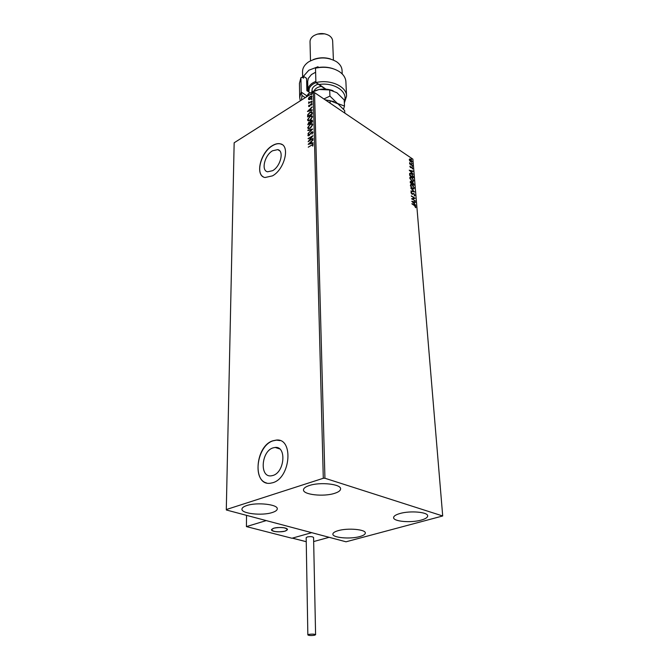 <?xml version="1.0" encoding="UTF-8"?>
<svg xmlns="http://www.w3.org/2000/svg" width="669" height="669" viewBox="0 0 669 669"><rect width="100%" height="100%" fill="white"/><g stroke="black" fill="none" stroke-linecap="round" stroke-linejoin="round"><path stroke-width="1" d="M272.985 475.467C284.768 472.18 286.667 445.989 275.193 447.436L272.944 447.904C261.286 451.374 259.405 477.423 271.112 475.86L272.985 475.467M272.592 170.695C280.595 166.414 284.375 150.751 277.744 149.63L272.559 150.776C264.598 155.175 260.893 170.72 267.625 171.791L272.592 170.695M272.459 175.872C284.643 169.416 290.43 145.558 280.386 143.835C278.003 143.25 275.352 143.835 272.425 145.591C260.333 152.331 254.738 175.905 265.016 177.519L272.459 175.872M282.067 144.563L280.52 143.919C278.137 143.325 275.486 143.91 272.559 145.675C261.546 151.855 255.29 172.886 263.385 176.9M272.835 482.709C290.789 477.791 293.691 437.911 276.339 440.077L272.785 440.812C255.115 446.148 252.255 485.694 270.142 483.277L272.835 482.709M280.01 440.603L276.498 440.127L272.935 440.863C257.44 445.521 251.996 479.405 266.496 482.943M246.752 505.555C256.854 502.009 278.179 504.418 277.267 508.9C277.15 510.296 275.461 511.509 272.208 512.538C262.072 515.95 241.174 513.633 241.952 509.092C242.061 507.754 243.667 506.575 246.752 505.555M399.878 513.533C410.147 510.464 428.168 512.061 427.675 515.941C427.591 517.53 425.417 518.91 421.144 520.106C410.858 523.066 393.205 521.511 393.615 517.597C393.681 516.075 395.772 514.72 399.878 513.533M338.196 530.651C347.805 527.757 365.935 529.413 365.316 533.059C365.224 534.397 363.376 535.568 359.771 536.571C350.13 539.365 332.359 537.759 332.878 534.079C332.961 532.792 334.726 531.646 338.196 530.651M309.254 485.543C320.133 481.747 341.374 484.122 340.588 488.955C340.488 490.645 338.472 492.116 334.559 493.354C323.637 497 302.856 494.709 303.509 489.825C303.609 488.203 305.524 486.781 309.254 485.543M409.829 160.936L409.294 159.623L409.662 158.913L410.607 159.205L412.129 161.53L411.761 162.241L409.829 160.936M412.43 165.753L409.687 163.913L409.629 162.626L412.43 165.753M409.854 166.497L410.189 166.029L410.59 167.317L411.845 167.141L412.706 168.463L412.397 168.998L411.895 167.526L410.632 167.702L409.854 166.497M413.342 176.666L413.434 177.82L409.654 175.337L409.637 173.488L411.343 173.555L413.342 176.666L413.133 177.628M414.052 185.238L410.256 182.762L410.448 181.324L411.895 182.512L412.798 182.353L414.052 185.238M414.613 192.003L410.933 191.167L413.693 191.376L410.666 187.864L414.613 192.003M415.34 200.842L411.552 198.802L414.195 198.066L411.31 195.858L415.131 198.292L412.505 199.036L415.073 201.043M414.529 205.609L411.937 203.602L414.529 205.232L415.951 207.014L415.591 207.708L414.529 205.609M442.702 515.975L324.933 478.251L323.294 478.276L226.298 509.552L226.373 509.995L346.024 541.798L442.702 515.975L412.89 159.163L314.539 92.623L324.933 478.251M411.753 201.294L415.441 202.013L415.474 202.448L414.295 202.197L414.412 203.635L415.717 205.358L411.753 201.294M414.972 195.264L414.236 195.875L414.588 195.047L413.885 193.926L411.928 194.152L410.958 192.672L411.527 192.103L411.878 193.751L413.86 193.542L414.972 195.264L414.588 195.875M412.556 188.65L410.373 185.43L410.967 184.376L412.221 184.769L414.37 187.989L413.768 189.026L412.556 188.65M411.937 181.19L409.771 177.979L410.348 176.942L411.611 177.344L413.751 180.555L413.174 181.575L411.937 181.19M409.236 170.185L412.873 171.038L412.907 171.456L411.744 171.155L411.853 172.543L413.141 174.266L409.236 170.185M412.271 166.773L412.213 166.138M412.029 163.88L411.778 163.194L412.029 163.88M411.644 159.197L411.393 158.511L411.644 159.197M309.003 99.639L308.401 98.937L308.953 97.515L311.587 95.993L311.997 96.671L310.24 99.255L309.003 99.639M312.047 101.203L308.568 103.394L309.07 102.675L308.593 101.964L309.672 102.232L312.047 101.203M308.568 106.195L309.045 105.108L309.471 105.995L311.152 103.795L312.18 104.004L311.729 105.125L311.754 104.314L311.177 104.18L309.504 106.379L308.802 106.563L309.019 105.744M312.339 112.76L312.373 113.981L307.573 116.941L307.698 114.792L309.956 112.2L311.813 111.681L312.339 112.76M312.574 121.833L307.748 124.777L308.894 122.084L309.931 121.95L311.144 120.361L312.164 120.119L312.574 121.833M312.749 129.008L307.949 133.649L311.578 129.686L307.882 130.606L307.874 130.162L312.749 129.008M312.992 138.391L308.133 141.719L311.695 136.844L308.058 138.608L312.925 135.69L309.362 140.557L312.992 138.391M311.503 145.282L308.25 147.205L312.958 144.295L312.741 146.177L312.582 144.839L311.503 145.282M323.294 478.276L313.217 92.615L234.158 142.781L226.298 509.552M308.192 144.353L313.025 139.637L311.478 141.585L311.52 143.107L313.1 142.74L313.109 143.191L308.192 144.353M312.967 132.328L311.93 134.185L312.465 132.663L311.62 132.412L309.011 135.656L307.865 135.381L308.66 133.85L308.359 135.088L308.986 135.255L311.62 131.994L312.582 131.776L312.967 132.328M310.291 128.205L308.359 128.691L307.69 127.737L310.173 124.125L312.122 123.648L312.766 124.61L310.291 128.205M310.107 120.311L308.158 120.813L307.514 119.876L309.99 116.272L311.946 115.787L312.565 116.732L310.107 120.311M307.456 111.514L312.189 106.797L310.684 108.729L310.717 110.193L312.264 109.775L312.281 110.209L307.456 111.514M311.746 102.683L312.03 101.939L311.746 102.683M311.67 99.631L311.955 98.895L311.67 99.631M311.545 94.68L311.838 93.944L311.545 94.68M313.217 92.615L314.539 92.623M308.509 146.954L313.184 144.454M312.716 146.177L312.716 145.432M312.975 145.599L312.774 145.114M308.668 144.236L313.033 140.055M313.109 142.965L311.52 143.107M309.362 143.618L311.277 143.4L310.985 142.062L309.362 143.618L311.01 143.233L310.985 142.062M308.71 141.368L311.695 136.844M308.325 138.776L312.615 136.2M313 138.709L309.362 140.557M311.938 134.16L312.465 132.663M308.225 135.874L307.865 135.381M308.125 135.548L308.66 133.85M309.245 135.422L309.605 134.628M309.864 134.795L310.073 133.833M310.341 134.001L311.62 131.994M311.879 132.161L312.582 131.776M308.2 133.374L311.578 129.686M308.133 130.33L312.523 129.234M308.25 128.657L307.69 127.737M307.957 127.904L310.173 124.125M310.433 124.292L312.49 123.857M308.668 128.172L310.541 127.963L312.532 125.103L312.047 124.325M310.182 124.534L308.183 127.419L308.735 128.189L310.282 127.796L312.272 124.927L311.729 124.133L310.182 124.534M308.008 124.626L308.894 122.084M309.162 122.251L310.107 122.067M311.144 120.361L309.931 121.95M311.403 120.537L312.406 120.278M312.314 121.432L311.787 120.621L311.152 120.771L310.274 122.828L312.331 121.9L311.971 120.771M310.031 123.088L309.521 122.327L308.911 122.486L308.233 124.074L310.04 123.297L309.705 122.486M308.233 124.074L309.772 123.129M312.331 121.9L312.055 121.265M310.274 122.828L312.063 121.725M308.058 120.771L307.514 119.876M307.782 120.044L309.99 116.272M310.249 116.439L312.306 115.996M308.484 120.286L310.357 120.077L312.331 117.217L311.863 116.456M309.998 116.682L308.008 119.55L308.543 120.311L310.098 119.91L312.072 117.05L311.553 116.272L309.998 116.682M307.832 116.782L307.698 114.792M307.966 114.968L309.956 112.2M310.215 112.375L311.813 111.681M311.971 112.609L309.964 112.601L308.158 114.725L308.058 116.239L312.13 114.048L311.645 112.35M308.058 116.239L311.871 113.881L311.712 112.442M307.957 111.38L312.197 107.216M312.272 110.017L310.717 110.193M308.601 110.761L310.483 110.502L310.19 109.206L308.601 110.761L310.224 110.326L310.19 109.206M309.739 106.162L309.789 105.694M310.048 105.869L310.617 104.264M310.876 104.431L311.152 103.795M311.411 103.963L312.122 103.754M311.938 104.816L311.754 104.314M311.595 102.75L311.729 102.014M308.819 103.168L309.07 102.675M308.743 102.516L308.593 101.964M309.178 102.357L309.672 102.232M309.931 102.407L312.047 101.136M311.52 99.698L311.654 98.97M308.819 99.606L308.401 98.937M308.66 99.112L309.145 97.774M309.563 97.248L310.173 96.353M310.433 96.52L311.587 95.993M311.595 97.9L311.478 96.62M309.17 99.146L311.068 98.569M310.182 96.746L308.827 98.669L309.137 99.137L310.232 98.853L311.57 96.938L311.252 96.453L310.182 96.746M311.403 94.747L311.528 94.02M411.962 203.928L415.148 206.044M415.516 206.587L415.951 207.014M415.675 207.156L415.549 207.658M411.92 201.469L415.441 202.013M414.412 203.635L414.295 202.197M413.919 202.113L412.673 201.854L414.011 203.217L413.919 202.113M411.552 198.793L414.195 198.066M411.343 196.193L415.131 198.292M415.073 200.976L412.505 199.036M413.074 193.985L412.547 194.311M411.059 192.271L411.527 192.103M412.781 193.533L413.86 193.542M414.554 194.855L414.696 195.407M410.917 190.949L413.693 191.376M413.668 191.384L414.161 191.894M410.624 184.535L412.221 184.769M411.945 184.912L412.497 185.33M413.894 187.287L414.37 187.989M414.094 188.131L413.852 189.009M411.995 188.223L413.534 188.566M410.958 184.987L410.59 186.266M412.246 185.154L411.243 184.845L410.766 185.664L412.522 188.265L413.501 188.574L413.986 187.755L412.246 185.154M410.256 181.466L411.042 181.516M410.774 181.659L410.615 182.637L411.828 183.423L411.084 181.909M411.987 182.303L412.798 182.353M413.517 183.699L413.969 184.234M413.693 184.376L413.751 185.037M412.246 182.754L411.945 183.824L413.626 184.594L412.823 182.737L412.196 182.905L412.221 183.682L413.626 184.594M410.59 181.943L410.34 182.771L411.828 183.423M410.013 177.101L411.611 177.344M411.335 177.486L411.845 177.87M413.283 179.877L413.751 180.555M413.484 180.697L413.241 181.558M411.427 180.797L412.924 181.115M410.348 177.544L409.98 178.799M411.636 177.728L410.624 177.402L410.164 178.213L411.912 180.806L412.898 181.115L413.367 180.312L411.636 177.728M410.055 173.12L411.343 173.555M411.075 173.697L411.577 174.082M412.781 175.629L413.066 176.808M410.13 173.706L409.737 175.353L413.016 177.185L412.798 175.688L411.376 173.94L410.348 173.589L410.013 175.211L413.016 177.185M409.428 170.378L412.873 171.038M411.586 172.635L411.744 171.155M411.368 171.063L410.147 170.754L411.46 172.125L411.368 171.063M409.938 163.88L410.532 164.072M410.264 164.214L412.405 165.377M411.711 163.403L412.313 163.78M410.607 159.205L409.662 158.913M410.34 159.356L409.629 159.849L410.808 161.58L412.129 161.53M411.861 161.672L411.744 162.249M410.507 161.706L411.41 161.873M409.721 159.456L409.361 160M411.795 161.304L410.641 159.582M411.652 159.205L411.586 158.578M273.746 528.184C280.829 526.946 285.412 527.398 287.486 529.555L285.119 531.144C278.07 532.373 273.512 531.905 271.438 529.756L273.746 528.184M306.243 541.706L292.32 538.144L311.712 532.675L291.952 538.244L246.418 526.595L246.543 515.356M313.661 541.556L329.148 537.307L266.245 520.591L246.418 526.595M274.884 531.537C281.657 532.223 285.855 531.562 287.486 529.555C287.427 528.803 286.299 528.209 284.099 527.782C277.301 527.097 273.077 527.749 271.438 529.756C271.505 530.525 272.651 531.119 274.884 531.537M309.045 634.371L307.849 634.914C308.81 635.592 310.993 635.709 314.38 635.282L315.592 634.739C314.631 634.061 312.448 633.944 309.045 634.371M315.592 634.739L313.577 537.525C312.649 536.571 310.567 536.379 307.322 536.931L306.176 537.675L307.849 634.914M344.276 101.387C348.608 91.954 334.308 82.011 319.172 84.503L325.954 89.161M346.55 95.893L345.898 81.869C345.706 77.989 343.607 74.627 339.609 71.792C332.786 67.494 324.749 66.281 315.5 68.154L315.91 82.605C330.285 78.967 346.793 86.477 346.559 96.169L344.343 103.009M325.393 89.119L315.91 82.605L319.172 84.503M342.219 73.958L342.068 70.563C341.892 67.092 340.011 64.107 336.407 61.632C327.275 56.664 318.018 56.74 308.643 61.866L307.84 62.426C304.336 65.11 302.564 68.188 302.53 71.667L302.53 71.892M333.405 60.001L332.66 41.085C332.543 38.819 331.289 36.929 328.897 35.407C323.729 32.798 318.62 32.94 313.56 35.842L313.56 35.842C311.227 37.489 310.048 39.446 310.023 41.712L310.023 41.846M300.281 100.818L299.687 97.482L301.184 92.046L300.916 77.679L302.187 77.27L303.509 78.173L303.467 76.241L306.586 78.373L306.862 90.683L309.973 92.774M318.043 67.519L318.026 66.741L308.844 70.228L303.467 76.241M300.916 77.679L299.436 83.416M315.5 68.154L316.763 67.761C322.408 66.657 327.81 66.95 332.97 68.656M305.273 97.657L301.987 95.466L301.485 100.057M313.401 59.516C319.013 57.434 324.691 57.241 330.419 58.939M307.757 84.177L306.661 81.76M301.987 95.466L301.184 92.046L306.728 95.751M317.399 34.094L324.808 33.843M315.985 82.655C312.666 83.993 310.449 85.866 309.321 88.275L308.852 92.021M308.016 91.461L308.501 87.48C309.739 84.838 312.197 82.814 315.877 81.401M315.216 72.444L311.428 74.568L308.292 78.407L307.698 81.434M325.351 99.94L330.085 100.685L330.177 103.202M330.085 100.685L337.996 103.854L344.686 110.602L344.803 113.094M325.151 99.798L333.998 101.613M343.523 109.198L344.485 106.045L337.343 103.386L329.917 96.093L323.921 98.962M312.657 91.461L319.054 89.487C324.072 88.684 328.763 89.102 333.137 90.741M305.9 97.256L308.585 93.551L319.054 89.487L329.692 89.939L336.908 92.715L344.209 99.94L344.485 106.045M329.692 89.939L329.917 96.093M308.585 93.551L308.635 95.525M292.37 538.127L306.243 541.681M321.388 86.368C317.767 86.962 315.367 88.408 314.179 90.716L314.121 90.833M311.846 91.829L312.214 88.801C313.201 86.719 315.183 85.172 318.143 84.143M279.659 448.932L275.193 447.436M279.717 150.818L277.744 149.63M310.023 41.712L310.5 60.779M302.53 71.667L302.647 77.587M299.436 83.165L299.687 97.482M307.69 81.267L307.899 90.323"/></g></svg>
